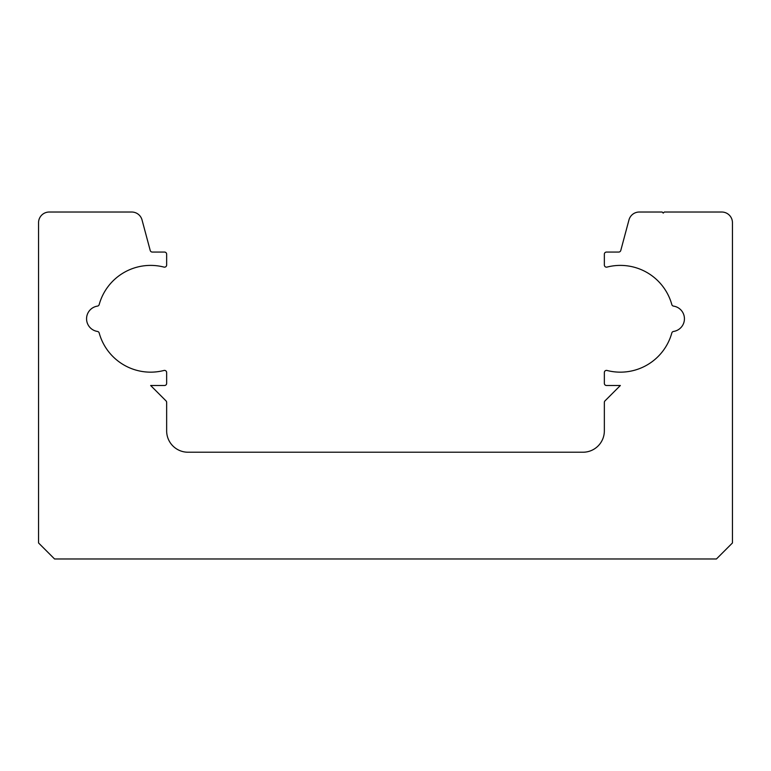 <?xml version="1.0" encoding="UTF-8"?>
<svg xmlns="http://www.w3.org/2000/svg" width="771" height="771" viewBox="0 0 771 771"><rect width="100%" height="100%" fill="white"/><g stroke="black" fill="none" stroke-linecap="round" stroke-linejoin="round"><path stroke-width="0.58" stroke-dasharray="3.85 2.89" d="M673.546 306.116A12.808 12.808 0 0 1 673.546 331.443A2.14 2.14 0 0 0 671.811 332.985A53.372 53.372 0 0 1 607.018 370.465A2.14 2.14 0 0 0 604.348 372.528L604.348 383.36A2.14 2.14 0 0 0 606.478 385.5L620.356 385.5L604.975 400.891A2.14 2.14 0 0 0 604.348 402.395L604.348 430.873A21.347 21.347 0 0 1 582.992 452.22L188.008 452.22A21.347 21.347 0 0 1 166.652 430.873L166.652 402.395A2.14 2.14 0 0 0 166.025 400.891L150.644 385.5L164.522 385.5A2.14 2.14 0 0 0 166.652 383.36L166.652 372.528A2.14 2.14 0 0 0 163.982 370.465A53.372 53.372 0 0 1 99.189 332.985A2.14 2.14 0 0 0 97.454 331.443A12.808 12.808 0 0 1 97.454 306.116A2.14 2.14 0 0 0 99.189 304.574A53.372 53.372 0 0 1 163.982 267.094A2.14 2.14 0 0 0 166.652 265.031L166.652 254.189A2.14 2.14 0 0 0 164.522 252.059L152.282 252.059A2.14 2.14 0 0 1 150.22 250.479L142.037 219.937A10.678 10.678 0 0 0 131.725 212.025L49.228 212.025A10.678 10.678 0 0 0 38.55 222.703L38.55 542.957L54.568 558.975L716.432 558.975L732.45 542.957L732.45 222.703A10.678 10.678 0 0 0 721.772 212.025L664.303 212.025L663.233 213.095L662.164 212.025L639.275 212.025A10.678 10.678 0 0 0 628.963 219.937L620.78 250.479A2.14 2.14 0 0 1 618.718 252.059L606.478 252.059A2.14 2.14 0 0 0 604.348 254.189L604.348 265.031A2.14 2.14 0 0 0 607.018 267.094A53.372 53.372 0 0 1 671.811 304.574A2.14 2.14 0 0 0 673.546 306.116"/><path stroke-width="1.16" d="M673.546 306.116A12.808 12.808 0 0 1 673.546 331.443A2.14 2.14 0 0 0 671.811 332.985A53.372 53.372 0 0 1 607.018 370.465A2.14 2.14 0 0 0 604.348 372.528L604.348 383.36A2.14 2.14 0 0 0 606.478 385.5L620.356 385.5L604.975 400.891A2.14 2.14 0 0 0 604.348 402.395L604.348 430.873A21.347 21.347 0 0 1 582.992 452.22L188.008 452.22A21.347 21.347 0 0 1 166.652 430.873L166.652 402.395A2.14 2.14 0 0 0 166.025 400.891L150.644 385.5L164.522 385.5A2.14 2.14 0 0 0 166.652 383.36L166.652 372.528A2.14 2.14 0 0 0 163.982 370.465A53.372 53.372 0 0 1 99.189 332.985A2.14 2.14 0 0 0 97.454 331.443A12.808 12.808 0 0 1 97.454 306.116A2.14 2.14 0 0 0 99.189 304.574A53.372 53.372 0 0 1 163.982 267.094A2.14 2.14 0 0 0 166.652 265.031L166.652 254.189A2.14 2.14 0 0 0 164.522 252.059L152.282 252.059A2.14 2.14 0 0 1 150.22 250.479L142.037 219.937A10.678 10.678 0 0 0 131.725 212.025L49.228 212.025A10.678 10.678 0 0 0 38.55 222.703L38.55 542.957L54.568 558.975L716.432 558.975L732.45 542.957L732.45 222.703A10.678 10.678 0 0 0 721.772 212.025L664.303 212.025L663.233 213.095L662.164 212.025L639.275 212.025A10.678 10.678 0 0 0 628.963 219.937L620.78 250.479A2.14 2.14 0 0 1 618.718 252.059L606.478 252.059A2.14 2.14 0 0 0 604.348 254.189L604.348 265.031A2.14 2.14 0 0 0 607.018 267.094A53.372 53.372 0 0 1 671.811 304.574A2.14 2.14 0 0 0 673.546 306.116"/></g></svg>
